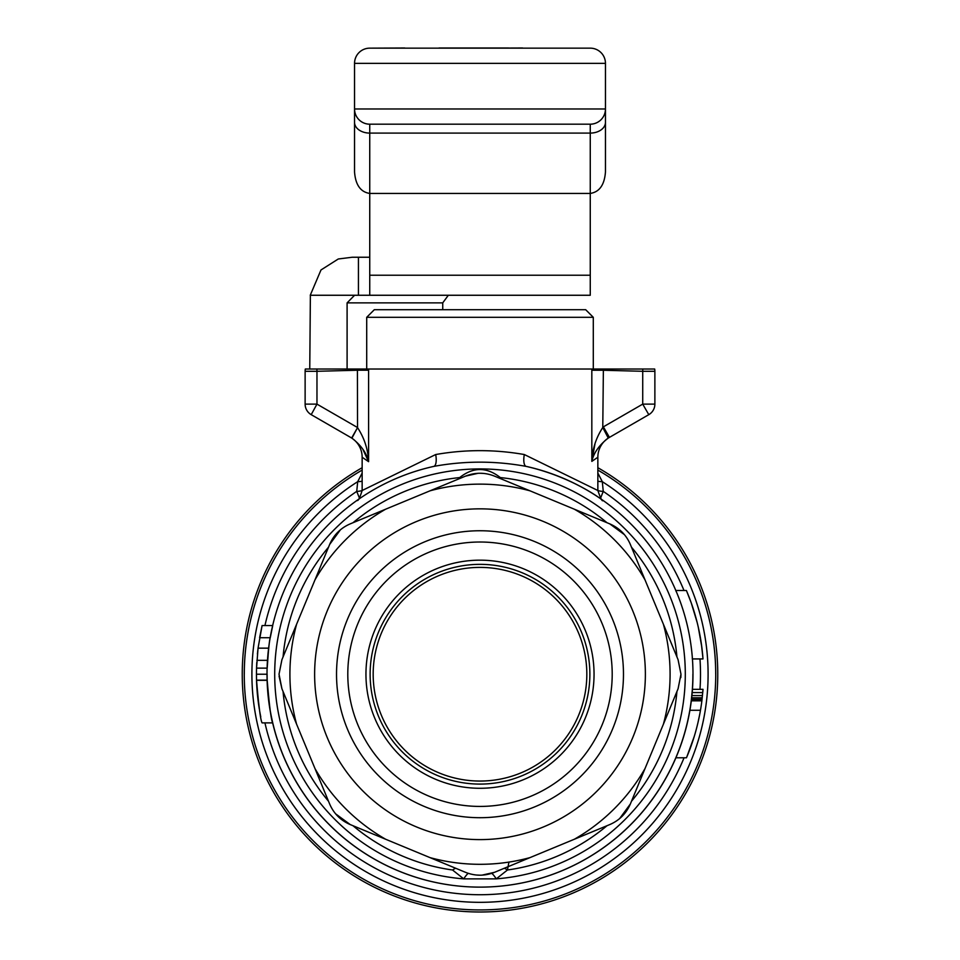 <?xml version="1.0" encoding="UTF-8"?>
<svg xmlns="http://www.w3.org/2000/svg" width="960" height="960" viewBox="0 0 960 960"><rect width="100%" height="100%" fill="white"/><g stroke="black" fill="none" stroke-linecap="round" stroke-linejoin="round"><path stroke-width="1.44" d="M352.992 522.732A197.688 197.688 0 0 1 459.672 477.576C473.196 466.884 486.744 466.884 500.328 477.576L501.216 478.908M508.812 862.728L507.456 870L496.272 878.868L463.728 878.868L452.544 870A197.688 197.688 0 0 1 352.992 825.72M314.628 674.22A165.372 165.372 0 0 0 480 839.604A165.372 165.372 0 0 0 645.372 674.22A165.372 165.372 0 0 0 480 508.848A165.372 165.372 0 0 0 314.628 674.22M336.528 674.22A143.472 143.472 0 0 0 480 817.704A143.472 143.472 0 0 0 623.472 674.22A143.472 143.472 0 0 0 480 530.748A143.472 143.472 0 0 0 336.528 674.22M365.952 674.22A114.048 114.048 0 0 0 480 788.28A114.048 114.048 0 0 0 594.048 674.22A114.048 114.048 0 0 0 480 560.172A114.048 114.048 0 0 0 365.952 674.22M663.396 724.212A190.092 190.092 0 0 0 663.396 624.228L645.024 579.888A190.092 190.092 0 0 0 574.332 509.196L529.992 490.824A190.092 190.092 0 0 0 430.008 490.824L385.668 509.196A190.092 190.092 0 0 0 314.976 579.888L296.604 624.228A190.092 190.092 0 0 0 296.604 724.212L314.976 768.552A190.092 190.092 0 0 0 385.668 839.256L430.008 857.616A190.092 190.092 0 0 0 529.992 857.616L574.332 839.256A190.092 190.092 0 0 0 645.024 768.552L678.072 688.776L680.976 674.22L678.072 659.676L670.416 641.172M296.604 624.228L281.928 659.676L279.024 674.22L281.928 688.776L296.604 724.212M680.82 677.616L680.976 674.22L678.072 659.676L663.396 624.228M597.852 473.052L602.304 481.68L603.264 491.388L600.372 498.624C612.78 508.668 580.992 478.86 526.248 466.404A212.892 212.892 0 0 1 480 887.124A212.892 212.892 0 0 1 433.752 466.404A12.168 4.476 77.5 0 0 435.684 454.536C465.18 449.364 494.712 449.364 524.316 454.536L597.852 490.512L597.852 457.236A22.812 22.812 0 0 1 609.264 437.484M524.316 454.536A12.168 4.476 102.5 0 0 526.248 466.404C495.384 460.74 464.556 460.74 433.752 466.404M267.192 668.136C268.44 649.68 269.46 639.552 270.252 637.728L259.608 637.728L262.092 625.56L258.06 648.132L256.548 668.136L267.192 668.136L268.584 649.2M358.272 499.56L359.628 498.624A12.168 11.784 -124.4 0 0 359.652 498.612L356.736 491.388L357.696 481.68L362.148 473.052M270.252 637.728L272.736 625.56L262.092 625.56M272.424 721.512L271.404 716.808M267.192 680.304A212.892 212.892 0 0 1 267.18 680.136L256.536 680.136A212.892 212.892 0 0 0 256.548 680.304L267.192 680.304C269.352 706.164 271.2 720.348 272.736 722.88L262.092 722.88C260.556 720.336 258.708 706.14 256.548 680.304M703.008 689.34L692.364 689.34L691.236 700.812L701.88 700.812L703.008 689.34A212.892 212.892 0 0 1 702.816 691.824M435.684 454.536L362.148 490.512L362.148 457.236L368.592 461.676C366.612 453.084 361.056 445.236 351.912 438.156L311.208 414.66A12.168 12.168 0 0 1 305.124 404.124L305.124 371.292L305.124 404.124A12.168 12.168 0 0 0 311.208 414.66L351.648 438.012L357.54 427.62C364.368 438.084 368.052 449.448 368.592 461.676L362.148 457.236A22.812 22.812 0 0 0 350.736 437.484L351.912 438.156L357.54 427.62L357.408 369.024L357.42 370.236L316.968 371.292L316.968 404.124L311.208 414.66A12.168 12.168 0 0 1 305.124 404.124L316.968 404.124L357.42 427.476M594.984 443.832L591.828 461.388L597.852 457.236L591.828 461.388C593.712 452.868 599.184 445.08 608.256 438.06L609.444 437.376L603.372 426.84L642.72 404.124L654.876 404.124A12.168 12.168 0 0 1 648.792 414.66L609.444 437.376L648.792 414.66L642.72 404.124L642.72 371.292L654.876 371.292L654.876 404.124L654.876 371.292A12.168 12.168 0 0 0 654.672 369.024L593.292 369.024L593.292 317.316L585.684 309.708L374.316 309.708L366.708 317.316L366.708 369.024L357.408 369.024L368.592 369.024L368.592 370.236L357.42 370.236M602.772 427.524C595.98 437.928 592.332 449.208 591.828 461.388L591.828 369.024L591.828 370.26L603.372 370.26L602.772 427.524L608.256 438.06M715.704 674.22A235.704 235.704 0 0 0 597.852 470.088A235.704 235.704 0 0 1 480 909.936A235.704 235.704 0 0 1 362.148 470.088A235.704 235.704 0 0 0 244.296 674.22A235.704 235.704 0 0 1 362.148 470.088M260.76 716.808A212.892 212.892 0 0 1 259.608 710.724L256.884 687.66M259.308 708.924A212.892 212.892 0 0 1 256.452 674.22L256.536 680.136M692.892 674.22A212.892 212.892 0 0 1 480 887.124A212.892 212.892 0 0 1 267.108 674.22L256.452 674.22A212.892 212.892 0 0 1 256.548 668.136L256.752 662.94M257.412 654.036L257.868 649.74M258.06 648.156L268.704 648.156M256.908 660.324L267.552 660.324M256.548 668.136L256.788 662.448M362.892 449.376L368.592 461.676L368.592 369.024L603.372 369.024L603.372 370.26L642.72 371.292L642.78 369.024M316.908 369.024L305.328 369.024A12.168 12.168 0 0 0 305.124 371.292L316.968 371.292L316.908 369.024L357.408 369.024M593.292 317.316L366.708 317.316M368.592 369.024L366.708 369.024M683.988 590.496A220.5 220.5 0 0 0 603.264 491.388A12.168 4.932 -5.9 0 1 597.852 490.5C600.636 498.564 602.34 501.864 602.976 500.436L602.976 500.436M597.852 481.164A12.168 4.956 173.1 0 0 602.304 481.68A228.108 228.108 0 0 1 480 902.328A228.108 228.108 0 0 1 357.696 481.68A12.168 4.956 6.9 0 0 362.148 481.164M357.24 500.28L357.072 500.4C358.08 501.324 359.76 498.024 362.148 490.512A12.168 4.932 5.9 0 1 356.736 491.388A220.5 220.5 0 0 0 264.936 625.56M700.26 711.456L700.104 712.332L700.26 711.456M699.768 714.12L697.932 722.784M693.6 738.54L693.048 740.244M686.832 756.9L694.224 736.524M693.768 738L690.84 746.676M692.832 740.892L694.02 737.196M695.772 731.208L696.768 727.512M701.916 700.44L701.88 700.812A212.892 212.892 0 0 1 700.464 710.268L689.82 710.268M675.816 757.776L686.46 757.776A212.892 212.892 0 0 0 700.464 710.268M702.756 692.568L692.1 692.568M702.468 695.58L691.824 695.58M702.228 697.788L691.584 697.788M702.06 699.276L691.416 699.276M701.976 700.032L691.332 700.032M691.344 603.192L697.128 622.356A212.892 212.892 0 0 1 698.256 627.072L701.796 647.004M692.28 658.08L692.352 658.932L702.996 658.932A212.892 212.892 0 0 0 686.388 590.496L675.744 590.496L676.104 591.348M701.484 644.712L702.924 658.08M700.464 638.136L700.932 641.004M701.016 641.52L701.196 642.684M699.756 634.224L700.14 636.324M698.7 629.064L699.096 630.924M696.096 618.432L696.612 620.364M693.12 608.412L694.032 611.304M694.584 613.104L695.232 615.3M691.44 603.456L691.8 604.5M692.592 606.804L692.94 607.86M686.748 591.348L691.128 602.592M335.616 813.84L350.232 824.568L385.668 839.256M574.332 839.256L609.768 824.568C619.332 820.452 626.196 813.588 630.348 804L645.024 768.552L630.348 804L619.608 818.616M676.164 693.384L678.072 688.776M632.256 549.06L630.348 544.452C626.232 534.888 619.368 528.036 609.768 523.872L574.332 509.196M624.384 534.612L609.768 523.872M481.956 875.148L494.544 872.304L529.992 857.616M430.008 857.616L465.456 872.304C475.128 876.144 484.824 876.144 494.544 872.304M476.616 875.04L480 875.196M314.976 768.552L329.652 804C333.768 813.552 340.632 820.416 350.232 824.568M279.084 676.188L281.928 688.776M645.024 579.888L630.348 544.452M529.992 490.824L494.544 476.148C484.872 472.296 475.176 472.296 465.456 476.148L430.008 490.824M483.384 473.4L480 473.256M607.008 522.732A197.688 197.688 0 0 0 500.328 477.576A7.608 2.496 -47.1 0 1 499.512 478.2M459.672 477.576A7.608 2.496 -132.9 0 0 460.488 478.2M455.616 868.224A15.204 5.352 -41.4 0 0 452.544 870M468.252 873.336A15.204 3.192 -63.7 0 0 463.728 878.868A205.296 205.296 0 0 1 274.704 674.22A205.296 205.296 0 0 1 480 468.924A205.296 205.296 0 0 1 685.296 674.22A205.296 205.296 0 0 1 496.272 878.868A15.204 3.192 -116.3 0 0 491.748 873.336M504.384 868.224A15.204 5.352 -138.6 0 1 507.456 870A197.688 197.688 0 0 0 607.008 825.72M340.392 529.836L329.652 544.452L314.976 579.888M385.668 509.196L350.232 523.872C340.668 528 333.804 534.852 329.652 544.452M478.044 473.304L465.456 476.148M597.852 467.712A237.78 237.78 0 0 1 480 912A237.78 237.78 0 0 1 362.148 467.712M370.128 674.22A109.872 109.872 0 0 0 480 784.092A109.872 109.872 0 0 0 589.872 674.22A109.872 109.872 0 0 0 480 564.348A109.872 109.872 0 0 0 370.128 674.22M373.176 674.22A106.824 106.824 0 0 0 480 781.056A106.824 106.824 0 0 0 586.824 674.22A106.824 106.824 0 0 0 480 567.396A106.824 106.824 0 0 0 373.176 674.22A106.824 106.824 0 0 0 480 781.056A106.824 106.824 0 0 0 586.824 674.22A106.824 106.824 0 0 0 480 567.396A106.824 106.824 0 0 0 373.176 674.22M480 48.156L590.256 48.156A15.204 15.204 0 0 1 605.46 63.36L605.46 171.924C604.488 184.896 599.424 192.06 590.256 193.428L590.256 295.26L369.744 295.26L369.744 193.428C360.576 192.06 355.512 184.896 354.54 171.924L354.54 63.36A15.204 15.204 0 0 1 369.744 48.156L480 48.156M404.784 48L369.744 48.156A15.204 15.204 0 0 0 354.54 63.36L605.46 63.36M605.46 122.34A15.204 10.752 0 0 1 590.256 133.092L369.744 133.092L369.744 193.428L590.256 193.428L590.256 124.188A15.204 15.204 0 0 0 605.46 108.984L354.54 108.984A15.204 15.204 0 0 0 369.744 124.188A15.204 15.204 0 0 1 354.54 108.984A15.204 15.204 0 0 0 369.744 124.188L480 124.188L369.744 124.188L369.744 133.092A15.204 10.752 180 0 1 354.54 122.34M590.256 124.188L480 124.188M369.744 295.26L310.248 295.26L320.988 269.964L338.292 258.984L352.224 257.244L338.292 258.984M358.44 295.26L358.44 257.244L369.744 257.244M347.1 369.024L347.1 302.868L354.576 295.26M448.332 295.26L442.74 302.868L347.1 302.868M442.74 309.708L442.74 302.868M310.38 295.26L309.756 369.024M358.44 257.244L352.224 257.244M438.996 48L508.476 48M522.636 48L479.244 48.156M476.916 48.156L479.244 48M631.5 547.212A197.688 197.688 0 0 1 676.932 656.904M283.068 656.904A197.688 197.688 0 0 1 328.5 547.212M328.5 801.228A197.688 197.688 0 0 1 283.068 691.536M347.796 674.22A132.204 132.204 0 0 0 480 806.424A132.204 132.204 0 0 0 612.204 674.22A132.204 132.204 0 0 0 480 542.016A132.204 132.204 0 0 0 347.796 674.22M699.972 658.932A220.5 220.5 0 0 1 699.984 689.34M684.06 757.776A220.5 220.5 0 0 1 264.936 722.88M654.876 404.124A12.168 12.168 0 0 1 648.792 414.66M305.328 369.024A12.168 12.168 0 0 0 305.124 371.292M676.932 691.536A197.688 197.688 0 0 1 631.5 801.228M369.744 48.156A15.204 15.204 0 0 0 354.54 63.36M369.744 275.22L590.256 275.22M258.06 648.132L268.704 648.132"/></g></svg>
